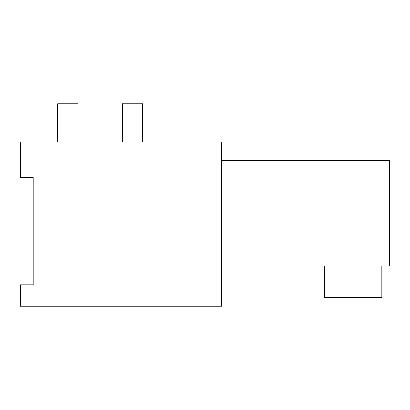 <?xml version="1.0" encoding="UTF-8"?>
<svg xmlns="http://www.w3.org/2000/svg" width="410" height="410" viewBox="0 0 410 410"><rect width="100%" height="100%" fill="white"/><g stroke="black" fill="none" stroke-linecap="round" stroke-linejoin="round"><path stroke-width="0.61" d="M221.543 145.832L221.543 142.014L20.5 142.014L20.5 177.453L33.225 177.453L33.225 284.781L20.5 284.781L20.5 306.157L221.543 306.157L221.543 145.832M221.543 160.397L389.5 160.397L221.543 160.397L389.5 160.397L221.543 160.397L389.5 160.397L221.543 160.397L389.5 160.397L389.5 265.946L221.543 265.946M33.225 284.781L33.225 177.453M381.864 265.946L381.864 297.757L324.607 297.757L324.607 265.946M122.267 142.014L122.267 103.843L142.629 103.843L142.629 142.014M57.631 142.014L57.631 103.843L77.987 103.843L77.987 142.014"/></g></svg>

